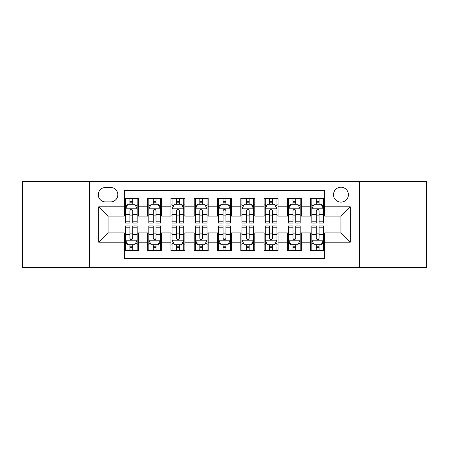 <?xml version="1.0" encoding="UTF-8"?>
<svg xmlns="http://www.w3.org/2000/svg" width="449" height="449" viewBox="0 0 449 449"><rect width="100%" height="100%" fill="white"/><g stroke="black" fill="none" stroke-linecap="round" stroke-linejoin="round"><path stroke-width="0.67" d="M340.954 187.233A7.453 7.453 0 0 0 333.5 194.686A7.453 7.453 0 0 0 340.954 202.14A7.453 7.453 0 0 0 348.407 194.686A7.453 7.453 0 0 0 340.954 187.233M359.587 267.587L426.55 267.587L426.55 181.413L359.587 181.413L359.587 267.587L89.413 267.587L89.413 181.413L22.45 181.413L22.45 267.587L89.413 267.587M324.649 198.295L310.674 198.295L310.674 206.798L301.363 206.798L301.363 216.115L310.674 216.115L310.674 206.798M301.363 206.798L301.363 198.295L287.388 198.295L287.388 206.798L278.071 206.798L278.071 216.115L287.388 216.115L287.388 206.798M278.071 206.798L278.071 198.295L264.096 198.295L264.096 206.798L254.779 206.798L254.779 216.115L264.096 216.115L264.096 206.798M254.779 206.798L254.779 198.295L240.804 198.295L240.804 206.798L231.488 206.798L231.488 216.115L240.804 216.115L240.804 206.798M231.488 206.798L231.488 198.295L217.512 198.295L217.512 206.798L208.196 206.798L208.196 216.115L217.512 216.115L217.512 206.798M208.196 206.798L208.196 198.295L194.221 198.295L194.221 206.798L184.904 206.798L184.904 216.115L194.221 216.115L194.221 206.798M184.904 206.798L184.904 198.295L170.929 198.295L170.929 206.798L161.612 206.798L161.612 216.115L170.929 216.115L170.929 206.798M161.612 206.798L161.612 198.295L147.637 198.295L147.637 216.115L138.326 216.115L138.326 198.295L124.351 198.295M124.351 250.705L138.326 250.705L138.326 232.885L147.637 232.885L147.637 250.705L161.612 250.705L161.612 232.885L170.929 232.885L170.929 242.202L161.612 242.202M170.929 242.202L170.929 250.705L184.904 250.705L184.904 232.885L194.221 232.885L194.221 242.202L184.904 242.202M194.221 242.202L194.221 250.705L208.196 250.705L208.196 232.885L217.512 232.885L217.512 242.202L208.196 242.202M217.512 242.202L217.512 250.705L231.488 250.705L231.488 232.885L240.804 232.885L240.804 242.202L231.488 242.202M240.804 242.202L240.804 250.705L254.779 250.705L254.779 232.885L264.096 232.885L264.096 242.202L254.779 242.202M264.096 242.202L264.096 250.705L278.071 250.705L278.071 232.885L287.388 232.885L287.388 242.202L278.071 242.202M287.388 242.202L287.388 250.705L301.363 250.705L301.363 232.885L310.674 232.885L310.674 242.202L301.363 242.202M105.481 201.91L110.606 201.91A7.218 7.218 0 0 0 117.829 194.686A7.218 7.218 0 0 0 110.606 187.469L105.481 187.469A7.218 7.218 0 0 0 98.264 194.686A7.218 7.218 0 0 0 105.481 201.91M359.587 181.413L89.413 181.413M324.649 206.798L324.649 190.494L124.351 190.494L124.351 216.115L108.046 216.115L108.046 232.885L124.351 232.885L124.351 258.506L324.649 258.506L324.649 232.885L340.954 232.885L340.954 216.115L324.649 216.115L324.649 206.798L350.271 206.798L350.271 242.202L324.649 242.202M124.351 242.202L98.729 242.202L98.729 206.798L124.351 206.798M310.674 242.202L310.674 250.705L324.649 250.705M124.351 204.121L125.512 204.121M129.941 204.121L132.736 204.121M137.158 204.121L138.326 204.121M124.351 215.885L125.512 215.885M129.941 215.885L132.736 215.885M137.158 215.885L138.326 215.885M124.351 233.115L125.512 233.115M129.941 233.115L132.736 233.115M137.158 233.115L138.326 233.115M124.351 244.879L125.512 244.879M129.941 244.879L132.736 244.879M137.158 244.879L138.326 244.879M147.637 215.885L148.804 215.885M153.227 215.885L156.022 215.885M160.45 215.885L161.612 215.885M147.637 204.121L148.804 204.121M153.227 204.121L156.022 204.121M160.45 204.121L161.612 204.121M147.637 233.115L148.804 233.115M153.227 233.115L156.022 233.115M160.45 233.115L161.612 233.115M147.637 244.879L148.804 244.879M153.227 244.879L156.022 244.879M160.45 244.879L161.612 244.879M170.929 233.115L172.096 233.115M176.519 233.115L179.314 233.115M183.742 233.115L184.904 233.115M170.929 244.879L172.096 244.879M176.519 244.879L179.314 244.879M183.742 244.879L184.904 244.879M170.929 204.121L172.096 204.121M176.519 204.121L179.314 204.121M183.742 204.121L184.904 204.121M170.929 215.885L172.096 215.885M176.519 215.885L179.314 215.885M183.742 215.885L184.904 215.885M194.221 233.115L195.388 233.115M199.811 233.115L202.606 233.115M207.034 233.115L208.196 233.115M194.221 244.879L195.388 244.879M199.811 244.879L202.606 244.879M207.034 244.879L208.196 244.879M194.221 204.121L195.388 204.121M199.811 204.121L202.606 204.121M207.034 204.121L208.196 204.121M194.221 215.885L195.388 215.885M199.811 215.885L202.606 215.885M207.034 215.885L208.196 215.885M217.512 233.115L218.68 233.115M223.102 233.115L225.898 233.115M230.32 233.115L231.488 233.115M217.512 244.879L218.68 244.879M223.102 244.879L225.898 244.879M230.32 244.879L231.488 244.879M217.512 204.121L218.68 204.121M223.102 204.121L225.898 204.121M230.32 204.121L231.488 204.121M217.512 215.885L218.68 215.885M223.102 215.885L225.898 215.885M230.32 215.885L231.488 215.885M240.804 233.115L241.966 233.115M246.394 233.115L249.189 233.115M253.612 233.115L254.779 233.115M240.804 244.879L241.966 244.879M246.394 244.879L249.189 244.879M253.612 244.879L254.779 244.879M240.804 204.121L241.966 204.121M246.394 204.121L249.189 204.121M253.612 204.121L254.779 204.121M240.804 215.885L241.966 215.885M246.394 215.885L249.189 215.885M253.612 215.885L254.779 215.885M264.096 233.115L265.258 233.115M269.686 233.115L272.481 233.115M276.904 233.115L278.071 233.115M264.096 244.879L265.258 244.879M269.686 244.879L272.481 244.879M276.904 244.879L278.071 244.879M264.096 204.121L265.258 204.121M269.686 204.121L272.481 204.121M276.904 204.121L278.071 204.121M264.096 215.885L265.258 215.885M269.686 215.885L272.481 215.885M276.904 215.885L278.071 215.885M287.388 233.115L288.55 233.115M292.978 233.115L295.773 233.115M300.196 233.115L301.363 233.115M287.388 244.879L288.55 244.879M292.978 244.879L295.773 244.879M300.196 244.879L301.363 244.879M287.388 204.121L288.55 204.121M292.978 204.121L295.773 204.121M300.196 204.121L301.363 204.121M287.388 215.885L288.55 215.885M292.978 215.885L295.773 215.885M300.196 215.885L301.363 215.885M310.674 233.115L311.842 233.115M316.264 233.115L319.059 233.115M323.488 233.115L324.649 233.115M310.674 244.879L311.842 244.879M316.264 244.879L319.059 244.879M323.488 244.879L324.649 244.879M310.674 204.121L311.842 204.121M316.264 204.121L319.059 204.121M323.488 204.121L324.649 204.121M310.674 215.885L311.842 215.885M316.264 215.885L319.059 215.885M323.488 215.885L324.649 215.885M108.046 216.115L98.729 206.798M108.046 232.885L98.729 242.202M350.271 206.798L340.954 216.115M350.271 242.202L340.954 232.885M132.736 201.326L129.941 201.326M137.158 221.205L132.736 221.205L132.736 223.102L137.158 223.102L137.158 208.897L134.829 204.239L127.842 204.239L125.512 208.897L125.512 223.102L129.941 223.102L129.941 221.205L125.512 221.205M125.512 208.897L125.512 198.295M137.158 208.897L137.158 198.295M129.941 204.239L129.941 198.295M132.736 198.295L132.736 204.239M132.736 221.205L132.736 210.643C131.804 208.847 130.872 208.847 129.941 210.643L129.941 221.205M129.941 247.674L132.736 247.674M125.512 227.795L129.941 227.795L129.941 225.898L125.512 225.898L125.512 240.103L127.842 244.761L134.829 244.761L137.158 240.103L137.158 225.898L132.736 225.898L132.736 227.795L137.158 227.795M137.158 240.103L137.158 250.705M125.512 240.103L125.512 250.705M132.736 244.761L132.736 250.705M129.941 250.705L129.941 244.761M129.941 227.795L129.941 238.357C130.867 240.153 131.798 240.153 132.736 238.357L132.736 227.795M156.022 201.326L153.227 201.326M160.45 221.205L156.022 221.205L156.022 223.102L160.45 223.102L160.45 208.897L158.121 204.239L151.133 204.239L148.804 208.897L148.804 223.102L153.227 223.102L153.227 221.205L148.804 221.205M148.804 208.897L148.804 198.295M160.45 208.897L160.45 198.295M153.227 204.239L153.227 198.295M156.022 198.295L156.022 204.239M156.022 221.205L156.022 210.643C155.096 208.847 154.164 208.847 153.227 210.643L153.227 221.205M179.314 201.326L176.519 201.326M183.742 221.205L179.314 221.205L179.314 223.102L183.742 223.102L183.742 208.897L181.413 204.239L174.425 204.239L172.096 208.897L172.096 223.102L176.519 223.102L176.519 221.205L172.096 221.205M172.096 208.897L172.096 198.295M183.742 208.897L183.742 198.295M176.519 204.239L176.519 198.295M179.314 198.295L179.314 204.239M179.314 221.205L179.314 210.643C178.388 208.847 177.456 208.847 176.519 210.643L176.519 221.205M202.606 201.326L199.811 201.326M207.034 221.205L202.606 221.205L202.606 223.102L207.034 223.102L207.034 208.897L204.705 204.239L197.717 204.239L195.388 208.897L195.388 223.102L199.811 223.102L199.811 221.205L195.388 221.205M195.388 208.897L195.388 198.295M207.034 208.897L207.034 198.295M199.811 204.239L199.811 198.295M202.606 198.295L202.606 204.239M202.606 221.205L202.606 210.643C201.674 208.847 200.742 208.847 199.811 210.643L199.811 221.205M225.898 201.326L223.102 201.326M230.32 221.205L225.898 221.205L225.898 223.102L230.32 223.102L230.32 208.897L227.991 204.239L221.009 204.239L218.68 208.897L218.68 223.102L223.102 223.102L223.102 221.205L218.68 221.205M218.68 208.897L218.68 198.295M230.32 208.897L230.32 198.295M223.102 204.239L223.102 198.295M225.898 198.295L225.898 204.239M225.898 221.205L225.898 210.643C224.966 208.847 224.034 208.847 223.102 210.643L223.102 221.205M153.227 247.674L156.022 247.674M148.804 227.795L153.227 227.795L153.227 225.898L148.804 225.898L148.804 240.103L151.133 244.761L158.121 244.761L160.45 240.103L160.45 225.898L156.022 225.898L156.022 227.795L160.45 227.795M160.45 240.103L160.45 250.705M148.804 240.103L148.804 250.705M156.022 244.761L156.022 250.705M153.227 250.705L153.227 244.761M153.227 227.795L153.227 238.357C154.159 240.153 155.09 240.153 156.022 238.357L156.022 227.795M176.519 247.674L179.314 247.674M172.096 227.795L176.519 227.795L176.519 225.898L172.096 225.898L172.096 240.103L174.425 244.761L181.413 244.761L183.742 240.103L183.742 225.898L179.314 225.898L179.314 227.795L183.742 227.795M183.742 240.103L183.742 250.705M172.096 240.103L172.096 250.705M179.314 244.761L179.314 250.705M176.519 250.705L176.519 244.761M176.519 227.795L176.519 238.357C177.45 240.153 178.382 240.153 179.314 238.357L179.314 227.795M199.811 247.674L202.606 247.674M195.388 227.795L199.811 227.795L199.811 225.898L195.388 225.898L195.388 240.103L197.717 244.761L204.705 244.761L207.034 240.103L207.034 225.898L202.606 225.898L202.606 227.795L207.034 227.795M207.034 240.103L207.034 250.705M195.388 240.103L195.388 250.705M202.606 244.761L202.606 250.705M199.811 250.705L199.811 244.761M199.811 227.795L199.811 238.357C200.742 240.153 201.674 240.153 202.606 238.357L202.606 227.795M223.102 247.674L225.898 247.674M218.68 227.795L223.102 227.795L223.102 225.898L218.68 225.898L218.68 240.103L221.009 244.761L227.991 244.761L230.32 240.103L230.32 225.898L225.898 225.898L225.898 227.795L230.32 227.795M230.32 240.103L230.32 250.705M218.68 240.103L218.68 250.705M225.898 244.761L225.898 250.705M223.102 250.705L223.102 244.761M223.102 227.795L223.102 238.357C224.034 240.153 224.966 240.153 225.898 238.357L225.898 227.795M249.189 201.326L246.394 201.326M253.612 221.205L249.189 221.205L249.189 223.102L253.612 223.102L253.612 208.897L251.283 204.239L244.295 204.239L241.966 208.897L241.966 223.102L246.394 223.102L246.394 221.205L241.966 221.205M241.966 208.897L241.966 198.295M253.612 208.897L253.612 198.295M246.394 204.239L246.394 198.295M249.189 198.295L249.189 204.239M249.189 221.205L249.189 210.643C248.258 208.847 247.326 208.847 246.394 210.643L246.394 221.205M246.394 247.674L249.189 247.674M241.966 227.795L246.394 227.795L246.394 225.898L241.966 225.898L241.966 240.103L244.295 244.761L251.283 244.761L253.612 240.103L253.612 225.898L249.189 225.898L249.189 227.795L253.612 227.795M253.612 240.103L253.612 250.705M241.966 240.103L241.966 250.705M249.189 244.761L249.189 250.705M246.394 250.705L246.394 244.761M246.394 227.795L246.394 238.357C247.326 240.153 248.258 240.153 249.189 238.357L249.189 227.795M272.481 201.326L269.686 201.326M276.904 221.205L272.481 221.205L272.481 223.102L276.904 223.102L276.904 208.897L274.575 204.239L267.587 204.239L265.258 208.897L265.258 223.102L269.686 223.102L269.686 221.205L265.258 221.205M265.258 208.897L265.258 198.295M276.904 208.897L276.904 198.295M269.686 204.239L269.686 198.295M272.481 198.295L272.481 204.239M272.481 221.205L272.481 210.643C271.55 208.847 270.618 208.847 269.686 210.643L269.686 221.205M269.686 247.674L272.481 247.674M265.258 227.795L269.686 227.795L269.686 225.898L265.258 225.898L265.258 240.103L267.587 244.761L274.575 244.761L276.904 240.103L276.904 225.898L272.481 225.898L272.481 227.795L276.904 227.795M276.904 240.103L276.904 250.705M265.258 240.103L265.258 250.705M272.481 244.761L272.481 250.705M269.686 250.705L269.686 244.761M269.686 227.795L269.686 238.357C270.612 240.153 271.544 240.153 272.481 238.357L272.481 227.795M295.773 201.326L292.978 201.326M300.196 221.205L295.773 221.205L295.773 223.102L300.196 223.102L300.196 208.897L297.867 204.239L290.879 204.239L288.55 208.897L288.55 223.102L292.978 223.102L292.978 221.205L288.55 221.205M288.55 208.897L288.55 198.295M300.196 208.897L300.196 198.295M292.978 204.239L292.978 198.295M295.773 198.295L295.773 204.239M295.773 221.205L295.773 210.643C294.841 208.847 293.91 208.847 292.978 210.643L292.978 221.205M292.978 247.674L295.773 247.674M288.55 227.795L292.978 227.795L292.978 225.898L288.55 225.898L288.55 240.103L290.879 244.761L297.867 244.761L300.196 240.103L300.196 225.898L295.773 225.898L295.773 227.795L300.196 227.795M300.196 240.103L300.196 250.705M288.55 240.103L288.55 250.705M295.773 244.761L295.773 250.705M292.978 250.705L292.978 244.761M292.978 227.795L292.978 238.357C293.904 240.153 294.836 240.153 295.773 238.357L295.773 227.795M319.059 201.326L316.264 201.326M323.488 221.205L319.059 221.205L319.059 223.102L323.488 223.102L323.488 208.897L321.158 204.239L314.171 204.239L311.842 208.897L311.842 223.102L316.264 223.102L316.264 221.205L311.842 221.205M311.842 208.897L311.842 198.295M323.488 208.897L323.488 198.295M316.264 204.239L316.264 198.295M319.059 198.295L319.059 204.239M319.059 221.205L319.059 210.643C318.133 208.847 317.202 208.847 316.264 210.643L316.264 221.205M316.264 247.674L319.059 247.674M311.842 227.795L316.264 227.795L316.264 225.898L311.842 225.898L311.842 240.103L314.171 244.761L321.158 244.761L323.488 240.103L323.488 225.898L319.059 225.898L319.059 227.795L323.488 227.795M323.488 240.103L323.488 250.705M311.842 240.103L311.842 250.705M319.059 244.761L319.059 250.705M316.264 250.705L316.264 244.761M316.264 227.795L316.264 238.357C317.196 240.153 318.128 240.153 319.059 238.357L319.059 227.795M147.637 242.202L138.326 242.202M147.637 206.798L138.326 206.798M137.102 208.779L125.568 208.779M125.512 205.519L127.202 205.519M135.469 205.519L137.158 205.519M129.941 214.291L125.512 214.291M137.158 214.291L132.736 214.291M132.736 202.808L129.941 202.808M125.568 240.221L137.102 240.221M137.158 243.481L135.469 243.481M127.202 243.481L125.512 243.481M132.736 234.709L137.158 234.709M125.512 234.709L129.941 234.709M129.941 246.192L132.736 246.192M160.394 208.779L148.86 208.779M148.804 205.519L150.494 205.519M158.761 205.519L160.45 205.519M153.227 214.291L148.804 214.291M160.45 214.291L156.022 214.291M156.022 202.808L153.227 202.808M183.68 208.779L172.152 208.779M172.096 205.519L173.785 205.519M182.053 205.519L183.742 205.519M176.519 214.291L172.096 214.291M183.742 214.291L179.314 214.291M179.314 202.808L176.519 202.808M206.972 208.779L195.444 208.779M195.388 205.519L197.072 205.519M205.345 205.519L207.034 205.519M199.811 214.291L195.388 214.291M207.034 214.291L202.606 214.291M202.606 202.808L199.811 202.808M230.264 208.779L218.736 208.779M218.68 205.519L220.364 205.519M228.636 205.519L230.32 205.519M223.102 214.291L218.68 214.291M230.32 214.291L225.898 214.291M225.898 202.808L223.102 202.808M148.86 240.221L160.394 240.221M160.45 243.481L158.761 243.481M150.494 243.481L148.804 243.481M156.022 234.709L160.45 234.709M148.804 234.709L153.227 234.709M153.227 246.192L156.022 246.192M172.152 240.221L183.68 240.221M183.742 243.481L182.053 243.481M173.785 243.481L172.096 243.481M179.314 234.709L183.742 234.709M172.096 234.709L176.519 234.709M176.519 246.192L179.314 246.192M195.444 240.221L206.972 240.221M207.034 243.481L205.345 243.481M197.072 243.481L195.388 243.481M202.606 234.709L207.034 234.709M195.388 234.709L199.811 234.709M199.811 246.192L202.606 246.192M218.736 240.221L230.264 240.221M230.32 243.481L228.636 243.481M220.364 243.481L218.68 243.481M225.898 234.709L230.32 234.709M218.68 234.709L223.102 234.709M223.102 246.192L225.898 246.192M253.556 208.779L242.028 208.779M241.966 205.519L243.655 205.519M251.928 205.519L253.612 205.519M246.394 214.291L241.966 214.291M253.612 214.291L249.189 214.291M249.189 202.808L246.394 202.808M242.028 240.221L253.556 240.221M253.612 243.481L251.928 243.481M243.655 243.481L241.966 243.481M249.189 234.709L253.612 234.709M241.966 234.709L246.394 234.709M246.394 246.192L249.189 246.192M276.848 208.779L265.32 208.779M265.258 205.519L266.947 205.519M275.215 205.519L276.904 205.519M269.686 214.291L265.258 214.291M276.904 214.291L272.481 214.291M272.481 202.808L269.686 202.808M265.32 240.221L276.848 240.221M276.904 243.481L275.215 243.481M266.947 243.481L265.258 243.481M272.481 234.709L276.904 234.709M265.258 234.709L269.686 234.709M269.686 246.192L272.481 246.192M300.14 208.779L288.606 208.779M288.55 205.519L290.239 205.519M298.506 205.519L300.196 205.519M292.978 214.291L288.55 214.291M300.196 214.291L295.773 214.291M295.773 202.808L292.978 202.808M288.606 240.221L300.14 240.221M300.196 243.481L298.506 243.481M290.239 243.481L288.55 243.481M295.773 234.709L300.196 234.709M288.55 234.709L292.978 234.709M292.978 246.192L295.773 246.192M323.432 208.779L311.898 208.779M311.842 205.519L313.531 205.519M321.798 205.519L323.488 205.519M316.264 214.291L311.842 214.291M323.488 214.291L319.059 214.291M319.059 202.808L316.264 202.808M311.898 240.221L323.432 240.221M323.488 243.481L321.798 243.481M313.531 243.481L311.842 243.481M319.059 234.709L323.488 234.709M311.842 234.709L316.264 234.709M316.264 246.192L319.059 246.192"/></g></svg>

